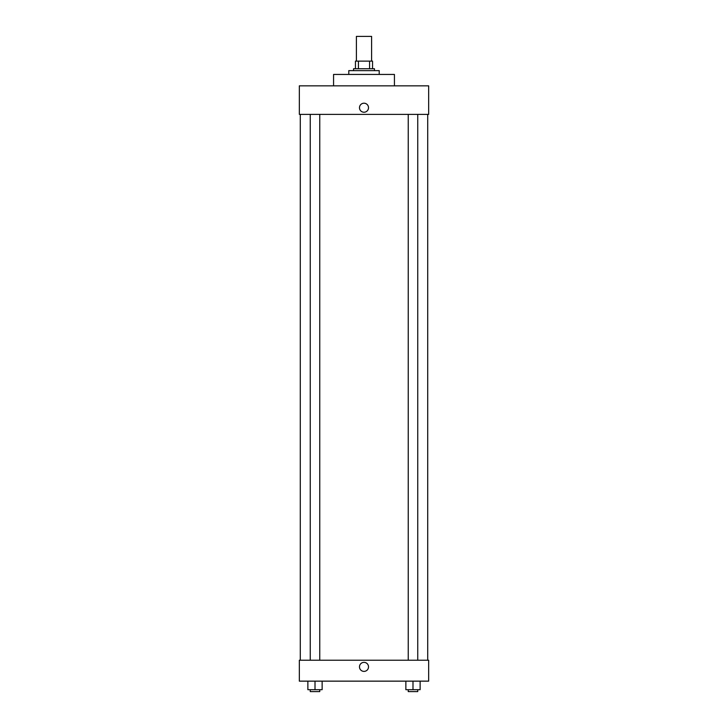 <?xml version="1.0" encoding="UTF-8"?>
<svg xmlns="http://www.w3.org/2000/svg" width="728" height="728" viewBox="0 0 728 728"><rect width="100%" height="100%" fill="white"/><g stroke="black" fill="none" stroke-linecap="round" stroke-linejoin="round"><path stroke-width="1.09" d="M371.608 61.125L371.608 36.4L356.392 36.4L356.392 61.125M358.422 68.732L358.422 61.125L355.446 61.125L355.446 68.732L355.446 61.125M358.422 61.125L372.554 61.125L372.554 68.732M369.578 68.732L369.578 61.125M353.544 70.634L353.544 68.732L374.456 68.732L374.456 70.634M379.215 74.438L379.215 70.634L348.785 70.634L348.785 74.438M394.43 85.849L394.43 74.438L333.57 74.438L333.57 85.849M428.665 85.849L299.335 85.849L428.665 85.849L428.665 114.378L299.335 114.378L299.335 85.849M359.486 107.717A4.514 4.514 0 0 1 366.257 103.813A4.514 4.514 0 0 1 366.257 111.63A4.514 4.514 0 0 1 359.486 107.717M408.235 114.378L408.235 660.223M310.255 660.223L310.255 114.378M299.335 660.223L428.665 660.223L428.665 681.144L299.335 681.144L299.335 660.223M364 671.389A4.514 4.514 0 0 1 360.087 664.619A4.514 4.514 0 0 1 367.913 664.619A4.514 4.514 0 0 1 364 671.389M405.86 681.144L405.86 689.698L420.129 689.698L420.129 681.144L420.129 689.698M412.994 689.698L412.994 681.144M417.745 689.698L417.745 691.6L408.235 691.6L408.235 689.698M307.871 681.144L307.871 689.698L322.14 689.698L322.14 681.144L322.14 689.698M315.006 689.698L315.006 681.144M319.765 689.698L319.765 691.6L310.255 691.6L310.255 689.698M427.709 660.223L427.709 114.378M300.291 660.223L300.291 114.378M417.745 114.378L417.745 660.223M319.765 660.223L319.765 114.378"/></g></svg>

